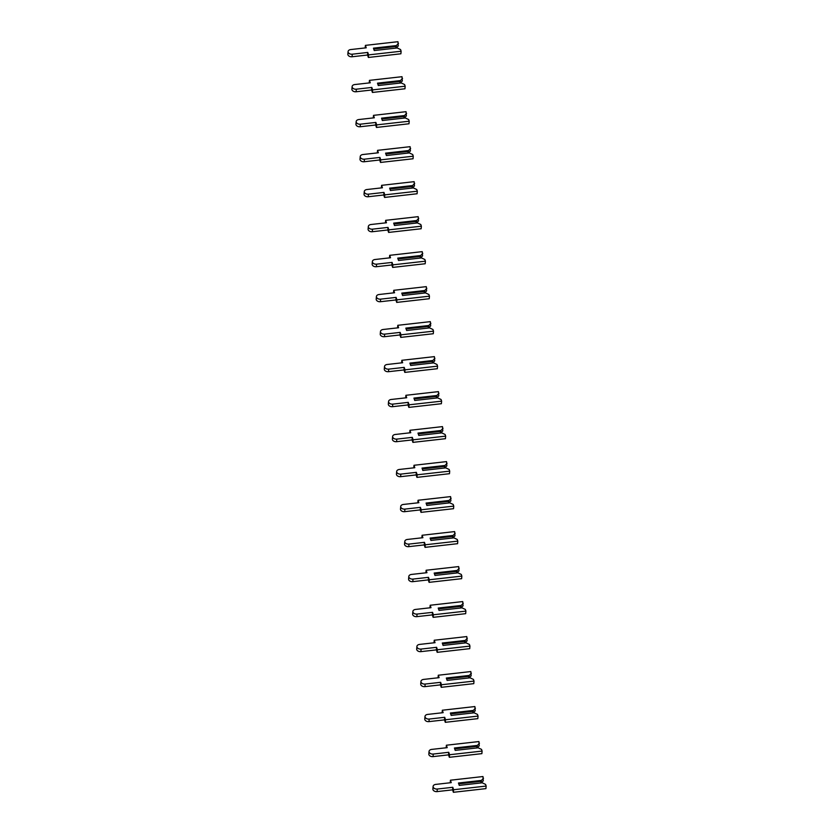 <?xml version="1.0" encoding="UTF-8"?>
<svg xmlns="http://www.w3.org/2000/svg" width="834" height="834" viewBox="0 0 834 834"><rect width="100%" height="100%" fill="white"/><g stroke="black" fill="none" stroke-linecap="round" stroke-linejoin="round"><path stroke-width="1.25" d="M398.496 43.368L396.39 45.578L373.444 48.163L374.247 50.551L397.192 47.965L400.56 49.56L401.123 51.228L368.586 54.898L367.773 52.448L352.271 54.2A3.43 2.346 -175 0 1 348.08 51.583A3.43 2.346 -175 0 1 350.728 49.56L366.22 47.809L365.407 45.37L397.943 41.7L398.277 45.933L396.244 48.07M395.754 48.122L396.39 45.578M395.889 46.516L373.726 49.018M401.123 51.228L400.893 53.793L368.367 57.463L367.544 55.023L352.052 56.764A3.43 2.346 -175 0 1 347.851 54.147L348.08 51.583M368.367 57.463L368.586 54.898M367.544 55.023L367.773 52.448M365.177 47.924L365.407 45.37M402.541 78.354L400.445 80.575L377.5 83.16L378.292 85.537L401.237 82.952L404.615 84.547L405.168 86.215L372.642 89.884L371.818 87.445L356.327 89.196A3.43 2.346 -175 0 1 352.125 86.569A3.43 2.346 -175 0 1 354.773 84.547L370.265 82.806L369.452 80.356L401.988 76.697L402.322 80.929L400.289 83.066M399.799 83.119L400.445 80.575M399.945 81.503L377.781 84.005M405.168 86.215L404.949 88.79L372.412 92.449L371.599 90.009L356.097 91.761A3.43 2.346 -175 0 1 351.906 89.144L352.125 86.569M372.412 92.449L372.642 89.884M371.599 90.009L371.818 87.445M369.233 82.92L369.452 80.356M406.596 113.351L404.49 115.561L381.545 118.157L382.337 120.534L405.282 117.948L408.66 119.543L409.223 121.211L376.687 124.881L375.873 122.442L360.371 124.183A3.43 2.346 -175 0 1 356.181 121.566A3.43 2.346 -175 0 1 358.818 119.543L374.32 117.792L373.507 115.353L406.033 111.683L406.367 115.916L404.344 118.053M403.854 118.105L404.49 115.561M403.99 116.499L381.826 119.001M409.223 121.211L408.994 123.776L376.457 127.446L375.644 125.006L360.152 126.747A3.43 2.346 -175 0 1 355.951 124.13L356.181 121.566M376.457 127.446L376.687 124.881M375.644 125.006L375.873 122.442M373.278 117.907L373.507 115.353M410.641 148.348L408.535 150.558L385.589 153.143L386.392 155.531L409.338 152.935L412.715 154.54L413.268 156.208L380.731 159.867L379.918 157.428L364.427 159.179A3.43 2.346 -175 0 1 360.225 156.563A3.43 2.346 -175 0 1 362.873 154.53L378.365 152.789L377.552 150.349L410.088 146.68L410.422 150.912L408.389 153.049M407.899 153.102L408.535 150.558M408.034 151.496L385.881 153.988M413.268 156.208L413.049 158.773L380.512 162.442L379.699 159.992L364.197 161.744A3.43 2.346 -175 0 1 359.996 159.127L360.225 156.563M380.512 162.442L380.731 159.867M379.699 159.992L379.918 157.428M377.333 152.903L377.552 150.349M414.686 183.334L412.59 185.555L389.645 188.14L390.437 190.517L413.383 187.931L416.76 189.526L417.313 191.195L384.787 194.864L383.963 192.425L368.472 194.166A3.43 2.346 -175 0 1 364.27 191.549A3.43 2.346 -175 0 1 366.918 189.526L382.42 187.775L381.597 185.336L414.133 181.666L414.467 185.899L412.434 188.036M411.944 188.098L412.59 185.555M412.09 186.482L389.926 188.984M417.313 191.195L417.094 193.759L384.557 197.429L383.744 194.989L368.253 196.741A3.43 2.346 -175 0 1 364.051 194.113L364.27 191.549M384.557 197.429L384.787 194.864M383.744 194.989L383.963 192.425M381.378 187.9L381.597 185.336M418.741 218.331L416.635 220.541L393.69 223.126L394.482 225.514L417.427 222.928L420.805 224.523L421.368 226.191L388.832 229.861L388.018 227.411L372.517 229.162A3.43 2.346 -175 0 1 368.326 226.546A3.43 2.346 -175 0 1 370.963 224.513L386.465 222.772L385.652 220.332L418.178 216.663L418.512 220.895L416.489 223.032M415.999 223.085L416.635 220.541M416.135 221.479L393.971 223.971M421.368 226.191L421.139 228.756L388.613 232.425L387.789 229.986L372.298 231.727A3.43 2.346 -175 0 1 368.096 229.11L368.326 226.546M388.613 232.425L388.832 229.861M387.789 229.986L388.018 227.411M385.423 222.887L385.652 220.332M422.786 253.317L420.68 255.538L397.745 258.123L398.537 260.5L421.483 257.914L424.86 259.51L425.413 261.178L392.877 264.847L392.063 262.408L376.572 264.159A3.43 2.346 -175 0 1 372.371 261.532A3.43 2.346 -175 0 1 375.019 259.51L390.51 257.758L389.697 255.319L422.233 251.649L422.567 255.892L420.534 258.019M420.044 258.081L420.68 255.538M420.19 256.465L398.026 258.967M425.413 261.178L425.194 263.752L392.658 267.412L391.844 264.972L376.342 266.724A3.43 2.346 -175 0 1 372.152 264.097L372.371 261.532M392.658 267.412L392.877 264.847M391.844 264.972L392.063 262.408M389.478 257.883L389.697 255.319M426.841 288.314L424.735 290.524L401.79 293.109L402.582 295.497L425.528 292.911L428.905 294.506L429.458 296.174L396.932 299.844L396.108 297.404L380.617 299.145A3.43 2.346 -175 0 1 376.415 296.529A3.43 2.346 -175 0 1 379.063 294.506L394.565 292.755L393.742 290.315L426.278 286.646L426.612 290.878L424.589 293.015M424.099 293.068L424.735 290.524M424.235 291.462L402.071 293.964M429.458 296.174L429.239 298.739L396.703 302.408L395.889 299.969L380.398 301.71A3.43 2.346 -175 0 1 376.197 299.093L376.415 296.529M396.703 302.408L396.932 299.844M395.889 299.969L396.108 297.404M393.523 292.87L393.742 290.315M430.886 323.311L428.78 325.521L405.835 328.106L406.638 330.493L429.583 327.898L432.95 329.493L433.513 331.161L400.977 334.83L400.164 332.391L384.662 334.142A3.43 2.346 -175 0 1 380.471 331.515A3.43 2.346 -175 0 1 383.119 329.493L398.61 327.752L397.797 325.302L430.323 321.643L430.657 325.875L428.634 328.012M428.144 328.064L428.78 325.521M428.28 326.448L406.116 328.95M433.513 331.161L433.284 333.736L400.758 337.395L399.934 334.955L384.443 336.707A3.43 2.346 -175 0 1 380.241 334.09L380.471 331.515M400.758 337.395L400.977 334.83M399.934 334.955L400.164 332.391M397.568 327.866L397.797 325.302M434.931 358.297L432.836 360.507L409.89 363.103L410.682 365.48L433.628 362.894L437.006 364.489L437.558 366.157L405.022 369.827L404.209 367.387L388.717 369.128A3.43 2.346 -175 0 1 384.516 366.512A3.43 2.346 -175 0 1 387.164 364.489L402.655 362.738L401.842 360.298L434.378 356.629L434.712 360.861L432.679 362.998M432.189 363.051L432.836 360.507M432.335 361.445L410.172 363.947M437.558 366.157L437.339 368.722L404.803 372.391L403.99 369.952L388.488 371.693A3.43 2.346 -175 0 1 384.297 369.076L384.516 366.512M404.803 372.391L405.022 369.827M403.99 369.952L404.209 367.387M401.623 362.853L401.842 360.298M438.986 393.294L436.88 395.504L413.935 398.089L414.727 400.476L437.673 397.891L441.05 399.486L441.613 401.154L409.077 404.813L408.264 402.374L392.762 404.125A3.43 2.346 -175 0 1 388.561 401.508A3.43 2.346 -175 0 1 391.209 399.476L406.711 397.735L405.887 395.295L438.423 391.626L438.757 395.858L436.735 397.995M436.245 398.047L436.88 395.504M436.38 396.442L414.217 398.933M441.613 401.154L441.384 403.719L408.848 407.388L408.034 404.938L392.543 406.69A3.43 2.346 -175 0 1 388.342 404.073L388.561 401.508M408.848 407.388L409.077 404.813M408.034 404.938L408.264 402.374M405.668 397.849L405.887 395.295M443.031 428.28L440.925 430.5L417.98 433.086L418.783 435.463L441.728 432.877L445.095 434.472L445.658 436.14L413.122 439.81L412.309 437.37L396.817 439.111A3.43 2.346 -175 0 1 392.616 436.495A3.43 2.346 -175 0 1 395.264 434.472L410.755 432.721L409.942 430.281L442.479 426.612L442.812 430.855L440.779 432.982M440.289 433.044L440.925 430.5M440.425 431.428L418.261 433.93M445.658 436.14L445.439 438.705L412.903 442.374L412.09 439.935L396.588 441.686A3.43 2.346 -175 0 1 392.387 439.059L392.616 436.495M412.903 442.374L413.122 439.81M412.09 439.935L412.309 437.37M409.723 432.846L409.942 430.281M447.076 463.277L444.981 465.487L422.035 468.072L422.828 470.459L445.773 467.874L449.151 469.469L449.703 471.137L417.177 474.807L416.354 472.357L400.862 474.108A3.43 2.346 -175 0 1 396.661 471.491A3.43 2.346 -175 0 1 399.309 469.469L414.8 467.718L413.987 465.278L446.524 461.609L446.857 465.841L444.824 467.978M444.334 468.03L444.981 465.487M444.48 466.425L422.317 468.916M449.703 471.137L449.484 473.702L416.948 477.371L416.135 474.932L400.633 476.673A3.43 2.346 -175 0 1 396.442 474.056L396.661 471.491M416.948 477.371L417.177 474.807M416.135 474.932L416.354 472.357M413.768 467.832L413.987 465.278M451.131 498.263L449.026 500.483L426.08 503.069L426.872 505.446L449.818 502.86L453.196 504.455L453.759 506.123L421.222 509.793L420.409 507.353L404.907 509.105A3.43 2.346 -175 0 1 400.716 506.478A3.43 2.346 -175 0 1 403.354 504.455L418.856 502.714L418.043 500.264L450.568 496.605L450.902 500.838L448.88 502.965M448.39 503.027L449.026 500.483M448.525 501.411L426.362 503.913M453.759 506.123L453.529 508.698L421.003 512.357L420.18 509.918L404.688 511.669A3.43 2.346 -175 0 1 400.487 509.053L400.716 506.478M421.003 512.357L421.222 509.793M420.18 509.918L420.409 507.353M417.813 502.829L418.043 500.264M455.176 533.26L453.071 535.47L430.125 538.066L430.928 540.442L453.873 537.857L457.251 539.452L457.803 541.12L425.267 544.79L424.454 542.35L408.962 544.091A3.43 2.346 -175 0 1 404.761 541.474A3.43 2.346 -175 0 1 407.409 539.452L422.901 537.701L422.087 535.261L454.624 531.592L454.957 535.824L452.925 537.961M452.435 538.013L453.071 535.47M452.581 536.408L430.417 538.91M457.803 541.12L457.585 543.685L425.048 547.354L424.235 544.915L408.733 546.656A3.43 2.346 -175 0 1 404.542 544.039L404.761 541.474M425.048 547.354L425.267 544.79M424.235 544.915L424.454 542.35M421.868 537.815L422.087 535.261M459.221 568.256L457.126 570.466L434.18 573.052L434.973 575.439L457.918 572.843L461.296 574.449L461.848 576.106L429.322 579.776L428.499 577.336L413.007 579.088A3.43 2.346 -175 0 1 408.806 576.461A3.43 2.346 -175 0 1 411.454 574.438L426.956 572.697L426.132 570.247L458.669 566.588L459.002 570.821L456.98 572.958M456.479 573.01L457.126 570.466M456.625 571.405L434.462 573.896M461.848 576.106L461.629 578.681L429.093 582.351L428.28 579.901L412.788 581.652A3.43 2.346 -175 0 1 408.587 579.036L408.806 576.461M429.093 582.351L429.322 579.776M428.28 579.901L428.499 577.336M425.913 572.812L426.132 570.247M463.277 603.243L461.171 605.463L438.225 608.049L439.028 610.425L461.963 607.84L465.341 609.435L465.904 611.103L433.367 614.773L432.554 612.333L417.052 614.074A3.43 2.346 -175 0 1 412.861 611.458A3.43 2.346 -175 0 1 415.509 609.435L431.001 607.684L430.188 605.244L462.714 601.575L463.047 605.807L461.025 607.944M460.535 608.007L461.171 605.463M460.67 606.391L438.507 608.893M465.904 611.103L465.674 613.668L433.148 617.337L432.325 614.898L416.833 616.649A3.43 2.346 -175 0 1 412.632 614.022L412.861 611.458M433.148 617.337L433.367 614.773M432.325 614.898L432.554 612.333M429.958 607.798L430.188 605.244M467.321 638.239L465.226 640.449L442.281 643.035L443.073 645.422L466.018 642.837L469.396 644.432L469.949 646.1L437.412 649.759L436.599 647.32L421.107 649.071A3.43 2.346 -175 0 1 416.906 646.454A3.43 2.346 -175 0 1 419.554 644.421L435.046 642.68L434.233 640.241L466.769 636.571L467.103 640.804L465.07 642.941M464.58 642.993L465.226 640.449M464.726 641.388L442.562 643.879M469.949 646.1L469.73 648.664L437.193 652.334L436.38 649.894L420.878 651.635A3.43 2.346 -175 0 1 416.687 649.019L416.906 646.454M437.193 652.334L437.412 649.759M436.38 649.894L436.599 647.32M434.014 642.795L434.233 640.241M471.377 673.226L469.271 675.446L446.326 678.032L447.118 680.408L470.063 677.823L473.441 679.418L474.004 681.086L441.467 684.756L440.654 682.316L425.152 684.057A3.43 2.346 -175 0 1 420.951 681.441A3.43 2.346 -175 0 1 423.599 679.418L439.101 677.667L438.277 675.227L470.814 671.558L471.147 675.801L469.125 677.927M468.635 677.99L469.271 675.446M468.771 676.374L446.607 678.876M474.004 681.086L473.775 683.651L441.238 687.32L440.425 684.881L424.933 686.632A3.43 2.346 -175 0 1 420.732 684.005L420.951 681.441M441.238 687.32L441.467 684.756M440.425 684.881L440.654 682.316M438.058 677.792L438.277 675.227M475.422 708.222L473.316 710.432L450.37 713.018L451.173 715.405L474.119 712.82L477.486 714.415L478.049 716.083L445.512 719.752L444.699 717.303L429.197 719.054A3.43 2.346 -175 0 1 425.006 716.437A3.43 2.346 -175 0 1 427.654 714.415L443.146 712.663L442.333 710.224L474.869 706.554L475.203 710.787L473.17 712.924M472.68 712.976L473.316 710.432M472.815 711.371L450.652 713.873M478.049 716.083L477.819 718.647L445.293 722.317L444.48 719.878L428.978 721.619A3.43 2.346 -175 0 1 424.777 719.002L425.006 716.437M445.293 722.317L445.512 719.752M444.48 719.878L444.699 717.303M442.103 712.778L442.333 710.224M479.467 743.209L477.371 745.429L454.426 748.015L455.218 750.391L478.163 747.806L481.541 749.401L482.094 751.069L449.568 754.739L448.744 752.299L433.253 754.051A3.43 2.346 -175 0 1 429.051 751.424A3.43 2.346 -175 0 1 431.699 749.401L447.191 747.66L446.378 745.21L478.914 741.551L479.248 745.784L477.215 747.921M476.725 747.973L477.371 745.429M476.871 746.357L454.707 748.859M482.094 751.069L481.875 753.644L449.338 757.303L448.525 754.864L433.023 756.615A3.43 2.346 -175 0 1 428.832 753.999L429.051 751.424M449.338 757.303L449.568 754.739M448.525 754.864L448.744 752.299M446.159 747.775L446.378 745.21M483.522 778.205L481.416 780.416L458.471 783.011L459.263 785.388L482.208 782.803L485.586 784.398L486.149 786.066L453.613 789.735L452.799 787.296L437.297 789.037A3.43 2.346 -175 0 1 433.107 786.42A3.43 2.346 -175 0 1 435.744 784.398L451.246 782.646L450.433 780.207L482.959 776.537L483.293 780.77L481.27 782.907M480.78 782.959L481.416 780.416M480.916 781.354L458.752 783.856M486.149 786.066L485.92 788.63L453.383 792.3L452.57 789.861L437.079 791.602A3.43 2.346 -175 0 1 432.877 788.985L433.107 786.42M453.383 792.3L453.613 789.735M452.57 789.861L452.799 787.296M450.204 782.761L450.433 780.207M352.052 56.764L352.271 54.2M356.097 91.761L356.327 89.196M360.152 126.747L360.371 124.183M364.197 161.744L364.427 159.179M368.253 196.741L368.472 194.166M372.298 231.727L372.517 229.162M376.342 266.724L376.572 264.159M380.398 301.71L380.617 299.145M384.443 336.707L384.662 334.142M388.488 371.693L388.717 369.128M392.543 406.69L392.762 404.125M396.588 441.686L396.817 439.111M400.633 476.673L400.862 474.108M404.688 511.669L404.907 509.105M408.733 546.656L408.962 544.091M412.788 581.652L413.007 579.088M416.833 616.649L417.052 614.074M420.878 651.635L421.107 649.071M424.933 686.632L425.152 684.057M428.978 721.619L429.197 719.054M433.023 756.615L433.253 754.051M437.079 791.602L437.297 789.037"/></g></svg>

